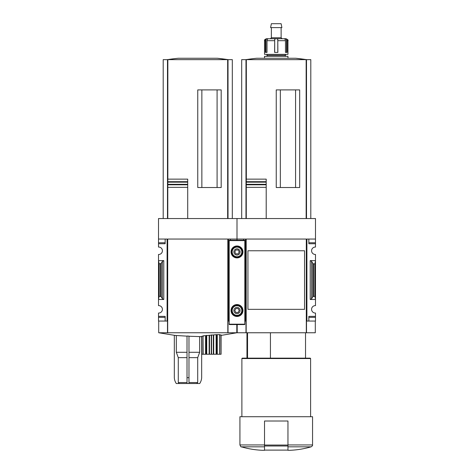 <?xml version="1.0" encoding="UTF-8"?>
<svg xmlns="http://www.w3.org/2000/svg" width="474" height="474" viewBox="0 0 474 474"><rect width="100%" height="100%" fill="white"/><g stroke="black" fill="none" stroke-linecap="round" stroke-linejoin="round"><path stroke-width="0.71" d="M304.551 301.47L304.551 309.338L247.932 309.338L247.932 250.764L304.551 250.764L304.551 258.65M236.804 324.566L236.804 332.766L228.018 332.766L228.018 321.052L228.409 321.052L228.409 239.05L237 239.05L237 218.55L315.488 218.55L315.488 247.061A3.709 3.709 0 0 0 311.584 250.764A3.709 3.709 0 0 0 315.488 254.467L315.488 260.623L310.215 260.623L311.619 261.358L312.828 263.443L313.705 263.899L314.902 263.899L315.488 260.623L315.488 305.629A3.709 3.709 0 0 0 311.584 309.338A3.709 3.709 0 0 0 315.488 313.041L315.488 321.052L308.847 321.052L308.847 317.343L315.488 317.343M187.017 352.289L176.322 352.289L176.322 335.622L158.707 332.766L167.494 332.766L167.494 321.052L167.103 321.052L167.103 239.05L158.512 239.05L158.512 218.55L237 218.55L237 240.223L237 239.05L245.591 239.05L245.591 321.052L245.982 321.052L245.982 332.766L237.196 332.766L237.196 324.566M247.541 358.148L247.541 332.766M287.955 450.3L289.91 450.3L287.955 450.3L287.955 449.933M315.488 239.05L306.897 239.05L306.897 321.052L306.506 321.052L306.506 332.766L306.311 239.05L306.311 332.766L245.982 332.766M306.897 321.052L308.847 321.052L308.847 316.365L315.488 316.365M311.619 298.738L310.215 299.479L315.488 299.479L314.902 296.203L312.828 296.659L311.619 298.738L311.619 261.358M315.488 242.759L308.847 242.759L308.847 239.05L308.847 243.737L315.488 243.737M244.809 321.052L245.591 321.052M243.636 239.05L243.636 240.223L243.636 239.05M306.311 239.05L246.178 239.05L246.178 332.766M304.551 250.764L304.551 309.338L304.551 250.764M295.575 187.526L295.575 89.906M280.341 187.526L280.341 89.906M246.279 218.55L246.279 179.131L266.204 179.131L266.204 182.17L266.204 179.131M246.279 184.309L266.204 184.309L266.204 187.349L266.204 182.17L246.279 182.17M266.204 218.55L266.204 187.349L246.279 187.349L246.279 184.789L266.204 184.789M266.204 181.69L246.279 181.69L246.279 179.131M315.293 321.052L315.293 332.766L306.506 332.766M245.982 218.55L245.982 59.641L241.687 59.641L241.687 218.55M310.802 218.55L310.802 59.641L245.982 59.641A195.241 195.241 0 0 1 256.742 58.255L295.74 58.255L306.524 59.641A195.241 195.241 0 0 0 295.74 58.255M306.506 218.55L306.506 59.641M299.675 187.526L299.675 89.906L276.241 89.906L276.241 187.526L299.675 187.526M264.528 449.933L264.528 450.3L262.578 450.3L264.528 450.3L264.528 421.013L287.955 421.013L287.955 450.104L264.528 450.104M264.528 446.822L241.331 446.822C241.159 447.243 240.691 446.615 239.927 444.944L239.927 416.717L312.556 416.717L312.556 444.944C312.224 445.282 313.397 445.157 311.157 446.822C304.213 448.848 297.133 450.01 289.91 450.3M241.882 416.717L241.882 358.54L310.606 358.54L310.606 416.717M241.882 358.54L242.273 358.148L310.215 358.148L310.606 358.54M270.435 358.148L270.435 332.766M314.902 296.203L314.902 263.899M265.381 40.687A1.955 1.813 90 0 1 265.938 39.277L267.543 38.732L268.059 38.732L267.484 39.277A1.955 1.541 -90 0 0 267.01 40.687L267.01 52.401L265.381 52.401L265.381 40.687L264.528 40.687L264.528 54.35L287.955 54.35L287.955 40.687C288.476 40.237 287.825 39.585 286.006 38.732L284.945 38.732L286.545 39.277L286.545 52.401L285.472 52.401L287.102 52.401L287.102 40.687A1.955 1.813 -90 0 0 286.545 39.277M285.472 52.401L285.472 40.687A1.955 1.541 90 0 0 284.998 39.277L284.43 38.732L284.945 38.732L284.4 38.738M268.083 38.738L275.726 38.732L274.695 39.277L274.612 52.401L277.877 52.401L277.788 39.277L277.788 52.401M264.528 40.687C264.219 39.982 264.871 39.33 266.483 38.732L268.059 38.732M270.387 38.732L271.365 37.76L281.123 37.76L282.101 38.732L275.726 38.732L284.43 38.732M276.757 38.732L277.788 39.277M264.528 58.255L264.528 56.305L287.955 56.305L287.955 58.255M266.483 56.305L267.46 55.328L285.028 55.328L286.006 56.305M285.028 55.328L286.006 54.35M281.123 37.76L281.123 27.605M270.589 27.605L281.894 27.605L281.123 23.7L271.365 23.7L270.589 27.605M267.01 52.401L265.938 52.401L265.938 39.277M188.972 336.244L201.74 336.67L199.667 336.67L199.667 352.289L188.972 352.289M187.017 336.149L174.325 335.385L174.325 377.671A11.714 11.714 0 0 0 176.281 383.525L199.708 383.525A11.714 11.714 0 0 0 201.663 377.671L201.663 336.67M188.972 377.671L187.017 377.671L187.017 336.025L188.972 336.119L188.972 383.525M219.284 334.976L221.05 334.905L221.103 354.244L201.8 354.244L201.8 336.256L203.565 336.084M203.156 354.244L203.02 335.865L203.02 354.244L203.02 335.865L216.357 334.656L219.829 334.662L219.835 354.244L219.835 334.662M198.956 336.67L199.667 336.67M179.261 383.525L178.283 382.554L187.017 382.554M178.283 382.554L178.283 357.651L187.017 357.651M188.972 382.554L197.705 382.554L197.705 357.651L199.667 352.289M188.972 357.651L197.705 357.651M176.322 352.289L178.283 357.651M228.018 332.766L167.494 332.766M228.409 321.052L229.191 321.052M230.364 239.05L230.364 240.223L230.364 239.05M158.512 239.05L158.512 247.061A3.709 3.709 0 0 1 162.416 250.764A3.709 3.709 0 0 1 158.512 254.467L158.512 299.479L163.785 299.479L162.381 298.738L161.172 296.659L159.098 296.203L158.512 299.479L158.512 305.629A3.709 3.709 0 0 1 162.416 309.338A3.709 3.709 0 0 1 158.512 313.041L158.512 321.052L167.103 321.052M163.785 260.623L158.512 260.623L159.098 263.899L161.172 263.443L162.381 261.358L163.785 260.623L163.785 299.479M158.512 242.759L165.153 242.759L165.153 239.05L165.153 243.737L158.512 243.737M158.512 316.365L165.153 316.365L165.153 321.052L165.153 317.343L158.512 317.343M217.086 187.526L217.086 89.906M201.859 187.526L201.859 89.906M187.716 184.789L187.716 187.349L187.716 184.309L187.716 184.789L167.79 184.789L167.79 218.55L167.79 179.131L187.716 179.131L187.716 182.17L187.716 179.131M167.79 184.309L187.716 184.309L187.716 182.17L167.79 182.17M187.716 218.55L187.716 187.349L167.79 187.349M187.716 181.69L167.79 181.69L167.79 179.131M167.494 218.55L167.494 59.641L163.198 59.641L163.198 218.55M232.313 218.55L232.313 59.641L167.494 59.641M228.018 218.55L228.018 59.641A195.241 195.241 0 0 0 217.258 58.255L178.26 58.255A195.241 195.241 0 0 0 167.476 59.641M221.186 187.526L221.186 89.906L197.759 89.906L197.759 187.526L221.186 187.526M217.258 58.255L228.035 59.641M167.689 332.766L167.689 239.05L227.822 239.05L227.822 332.766M159.098 296.203L159.098 263.899M196.728 383.525L197.705 382.554M187.017 377.671L187.017 383.525M239.832 240.223L241.936 240.223M232.064 240.223L234.168 240.223M229.191 240.223L244.809 240.223L244.809 324.566L229.191 324.566L229.191 240.223M242.955 251.937A5.955 5.955 0 0 1 234.02 257.092A5.955 5.955 0 0 1 234.02 246.776A5.955 5.955 0 0 1 242.955 251.937M242.955 310.506A5.955 5.955 0 0 1 234.02 315.666A5.955 5.955 0 0 1 234.02 305.351A5.955 5.955 0 0 1 242.955 310.506M240.122 310.506A3.122 3.122 0 0 1 235.436 313.213A3.122 3.122 0 0 1 235.436 307.804A3.122 3.122 0 0 1 240.122 310.506M234.749 310.506L235.874 312.461L238.126 312.461L239.252 310.506L238.126 308.556L235.874 308.556L234.749 310.506M242.469 310.506A5.469 5.469 0 0 1 234.269 315.24A5.469 5.469 0 0 1 234.269 305.771A5.469 5.469 0 0 1 242.469 310.506M240.122 251.937A3.122 3.122 0 0 1 235.436 254.639A3.122 3.122 0 0 1 235.436 249.229A3.122 3.122 0 0 1 240.122 251.937M234.749 251.937L235.874 253.886L238.126 253.886L239.252 251.937L238.126 249.982L235.874 249.982L234.749 251.937M242.469 251.937A5.469 5.469 0 0 1 234.269 256.671A5.469 5.469 0 0 1 234.269 247.203A5.469 5.469 0 0 1 242.469 251.937M287.955 446.822L311.157 446.822M287.955 444.944L312.556 444.944M306.151 218.55L306.151 59.641M246.338 179.131L246.338 59.641M239.927 444.944L264.528 444.944M310.215 299.479L310.215 260.623M312.828 296.659L312.828 263.443M313.705 296.203L313.705 263.899M287.955 445.05L264.528 445.05M287.955 446.004L264.528 446.004M287.102 40.687L287.955 40.687M277.877 40.687L285.472 40.687M267.01 40.687L274.612 40.687M274.695 39.277L274.695 52.401M227.662 218.55L227.662 59.641M167.849 179.131L167.849 59.641M160.295 296.203L160.295 263.899M161.172 296.659L161.172 263.443M162.381 298.738L162.381 261.358M219.687 354.244L219.687 334.656M217.276 354.244L217.276 334.857M217.003 354.244L217.003 334.857M216.357 354.244L216.357 334.656M216.114 354.244L216.114 334.662M213.703 354.244L213.703 334.958M213.33 354.244L213.33 334.976M211.564 354.244L211.564 334.905M211.286 354.244L211.286 334.928M209.52 354.244L209.52 335.254M209.141 354.244L209.141 335.284M206.729 354.244L206.729 335.343M206.492 354.244L206.492 335.367M205.846 354.244L205.846 335.657M205.568 354.244L205.568 335.693M229.191 324.175L244.809 324.175M229.191 240.614L244.809 240.614M241.823 310.506A4.823 4.823 0 0 1 234.589 314.689A4.823 4.823 0 0 1 234.589 306.328A4.823 4.823 0 0 1 241.823 310.506M241.823 251.937A4.823 4.823 0 0 1 234.589 256.114A4.823 4.823 0 0 1 234.589 247.76A4.823 4.823 0 0 1 241.823 251.937M246.96 358.148L246.96 332.766M241.331 446.822C248.269 448.848 255.35 450.01 262.578 450.3M305.529 358.148L305.529 332.766M267.46 55.328L266.483 54.35M271.365 37.76L271.365 27.605M236.804 332.766L221.103 335.402M158.707 321.052L158.707 332.766M221.103 354.244L221.103 334.917M201.74 354.244L201.74 336.267"/></g></svg>

